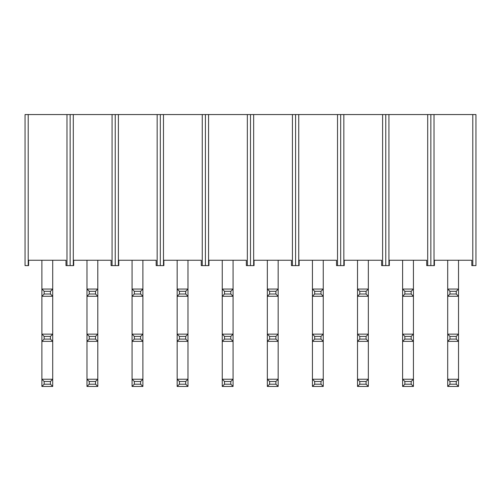 <?xml version="1.0" encoding="UTF-8"?>
<svg xmlns="http://www.w3.org/2000/svg" width="501" height="501" viewBox="0 0 501 501"><rect width="100%" height="100%" fill="white"/><g stroke="black" fill="none" stroke-linecap="round" stroke-linejoin="round"><path stroke-width="0.75" d="M434.417 260.257L471.804 260.257L471.804 265.605L472.794 265.605L472.794 114.554L475.95 114.554L475.95 265.605L472.794 265.605L475.95 265.605L475.95 114.554L434.016 114.554L472.794 114.554L472.794 265.605L471.804 265.605L471.804 260.257L434.417 260.257L434.417 265.605L434.417 260.257M430.86 114.554L434.016 114.554L434.016 265.605L434.417 265.605L430.86 265.605L434.016 265.605L434.016 114.554L430.86 114.554L430.86 265.605L430.86 114.554L430.86 265.605L430.86 114.554L388.926 114.554L430.86 114.554M458.521 296.266L447.7 296.266L447.7 289.052L458.521 289.052L458.521 260.257L458.521 289.052L456.267 291.306L449.954 291.306L449.954 294.012L456.267 294.012L456.267 291.306L449.954 291.306L447.7 289.052L447.7 260.257L447.7 289.052L458.521 289.052L456.267 291.306L456.267 294.012L458.521 296.266L458.521 289.052L458.521 296.266L447.7 296.266L447.7 289.052L449.954 291.306L449.954 294.012L447.7 296.266L449.954 294.012L456.267 294.012L458.521 296.266L458.521 334.142L458.521 296.266M458.521 341.356L447.7 341.356L449.954 339.102L456.267 339.102L456.267 336.396L449.954 336.396L449.954 339.102L456.267 339.102L456.267 336.396L458.521 334.142L458.521 341.356L456.267 339.102L458.521 341.356L447.7 341.356L449.954 339.102L449.954 336.396L447.7 334.142L458.521 334.142L458.521 379.232L458.521 341.356M447.7 296.266L447.7 379.232L458.521 379.232L458.521 386.446L447.7 386.446L449.954 384.192L456.267 384.192L456.267 381.486L449.954 381.486L449.954 384.192L449.954 381.486L447.7 379.232L447.7 386.446L449.954 384.192L456.267 384.192L456.267 381.486L449.954 381.486L447.7 379.232L458.521 379.232L456.267 381.486L458.521 379.232L458.521 386.446L456.267 384.192L458.521 386.446L447.7 386.446L447.7 334.142L458.521 334.142L456.267 336.396L449.954 336.396L447.7 334.142L447.7 296.266M413.431 386.446L402.61 386.446L404.864 384.192L411.177 384.192L411.177 381.486L404.864 381.486L404.864 384.192L404.864 381.486L402.61 379.232L413.431 379.232L413.431 341.356L413.431 386.446L411.177 384.192L411.177 381.486L404.864 381.486L402.61 379.232L402.61 386.446L404.864 384.192L411.177 384.192L413.431 386.446L402.61 386.446L402.61 379.232L413.431 379.232L411.177 381.486L413.431 379.232L413.431 386.446M402.61 341.356L402.61 379.232L402.61 341.356L404.864 339.102L411.177 339.102L411.177 336.396L404.864 336.396L404.864 339.102L411.177 339.102L411.177 336.396L413.431 334.142L413.431 296.266L413.431 341.356L402.61 341.356L404.864 339.102L404.864 336.396L402.61 334.142L413.431 334.142L413.431 341.356L411.177 339.102L413.431 341.356L402.61 341.356L402.61 334.142L413.431 334.142L411.177 336.396L404.864 336.396L402.61 334.142L402.61 341.356M368.341 386.446L357.52 386.446L359.774 384.192L366.087 384.192L366.087 381.486L359.774 381.486L359.774 384.192L359.774 381.486L357.52 379.232L368.341 379.232L368.341 341.356L368.341 386.446L366.087 384.192L366.087 381.486L359.774 381.486L357.52 379.232L357.52 386.446L359.774 384.192L366.087 384.192L368.341 386.446L357.52 386.446L357.52 379.232L368.341 379.232L366.087 381.486L368.341 379.232L368.341 386.446M357.52 341.356L357.52 379.232L357.52 341.356L359.774 339.102L366.087 339.102L366.087 336.396L359.774 336.396L359.774 339.102L366.087 339.102L366.087 336.396L368.341 334.142L368.341 296.266L368.341 341.356L357.52 341.356L359.774 339.102L359.774 336.396L357.52 334.142L368.341 334.142L368.341 341.356L366.087 339.102L368.341 341.356L357.52 341.356L357.52 334.142L368.341 334.142L366.087 336.396L359.774 336.396L357.52 334.142L357.52 341.356M323.251 386.446L312.43 386.446L314.684 384.192L320.997 384.192L320.997 381.486L314.684 381.486L314.684 384.192L314.684 381.486L312.43 379.232L323.251 379.232L323.251 341.356L323.251 386.446L320.997 384.192L320.997 381.486L314.684 381.486L312.43 379.232L312.43 386.446L314.684 384.192L320.997 384.192L323.251 386.446L312.43 386.446L312.43 379.232L323.251 379.232L320.997 381.486L323.251 379.232L323.251 386.446M312.43 341.356L312.43 379.232L312.43 341.356L314.684 339.102L320.997 339.102L320.997 336.396L314.684 336.396L314.684 339.102L320.997 339.102L320.997 336.396L323.251 334.142L323.251 296.266L323.251 341.356L312.43 341.356L314.684 339.102L314.684 336.396L312.43 334.142L323.251 334.142L323.251 341.356L320.997 339.102L323.251 341.356L312.43 341.356L312.43 334.142L323.251 334.142L320.997 336.396L314.684 336.396L312.43 334.142L312.43 341.356M278.161 386.446L267.34 386.446L269.594 384.192L275.907 384.192L275.907 381.486L269.594 381.486L269.594 384.192L269.594 381.486L267.34 379.232L278.161 379.232L278.161 341.356L278.161 386.446L275.907 384.192L275.907 381.486L269.594 381.486L267.34 379.232L267.34 386.446L269.594 384.192L275.907 384.192L278.161 386.446L267.34 386.446L267.34 379.232L278.161 379.232L275.907 381.486L278.161 379.232L278.161 386.446M267.34 341.356L267.34 379.232L267.34 341.356L269.594 339.102L275.907 339.102L275.907 336.396L269.594 336.396L269.594 339.102L275.907 339.102L275.907 336.396L278.161 334.142L278.161 296.266L278.161 341.356L267.34 341.356L269.594 339.102L269.594 336.396L267.34 334.142L278.161 334.142L278.161 341.356L275.907 339.102L278.161 341.356L267.34 341.356L267.34 334.142L278.161 334.142L275.907 336.396L269.594 336.396L267.34 334.142L267.34 341.356M233.071 386.446L222.25 386.446L224.504 384.192L230.817 384.192L230.817 381.486L224.504 381.486L224.504 384.192L224.504 381.486L222.25 379.232L233.071 379.232L233.071 341.356L233.071 386.446L230.817 384.192L230.817 381.486L224.504 381.486L222.25 379.232L222.25 386.446L224.504 384.192L230.817 384.192L233.071 386.446L222.25 386.446L222.25 379.232L233.071 379.232L230.817 381.486L233.071 379.232L233.071 386.446M222.25 341.356L222.25 379.232L222.25 341.356L224.504 339.102L230.817 339.102L230.817 336.396L224.504 336.396L224.504 339.102L230.817 339.102L230.817 336.396L233.071 334.142L233.071 296.266L233.071 341.356L222.25 341.356L224.504 339.102L224.504 336.396L222.25 334.142L233.071 334.142L233.071 341.356L230.817 339.102L233.071 341.356L222.25 341.356L222.25 334.142L233.071 334.142L230.817 336.396L224.504 336.396L222.25 334.142L222.25 341.356M187.981 386.446L177.16 386.446L179.414 384.192L185.727 384.192L185.727 381.486L179.414 381.486L179.414 384.192L179.414 381.486L177.16 379.232L187.981 379.232L187.981 341.356L187.981 386.446L185.727 384.192L185.727 381.486L179.414 381.486L177.16 379.232L177.16 386.446L179.414 384.192L185.727 384.192L187.981 386.446L177.16 386.446L177.16 379.232L187.981 379.232L185.727 381.486L187.981 379.232L187.981 386.446M177.16 341.356L177.16 379.232L177.16 341.356L179.414 339.102L185.727 339.102L185.727 336.396L179.414 336.396L179.414 339.102L185.727 339.102L185.727 336.396L187.981 334.142L187.981 296.266L187.981 341.356L177.16 341.356L179.414 339.102L179.414 336.396L177.16 334.142L187.981 334.142L187.981 341.356L185.727 339.102L187.981 341.356L177.16 341.356L177.16 334.142L187.981 334.142L185.727 336.396L179.414 336.396L177.16 334.142L177.16 341.356M142.891 386.446L132.07 386.446L134.324 384.192L140.637 384.192L140.637 381.486L134.324 381.486L134.324 384.192L134.324 381.486L132.07 379.232L142.891 379.232L142.891 341.356L142.891 386.446L140.637 384.192L140.637 381.486L134.324 381.486L132.07 379.232L132.07 386.446L134.324 384.192L140.637 384.192L142.891 386.446L132.07 386.446L132.07 379.232L142.891 379.232L140.637 381.486L142.891 379.232L142.891 386.446M132.07 341.356L132.07 379.232L132.07 341.356L134.324 339.102L140.637 339.102L140.637 336.396L134.324 336.396L134.324 339.102L140.637 339.102L140.637 336.396L142.891 334.142L142.891 296.266L142.891 341.356L132.07 341.356L134.324 339.102L134.324 336.396L132.07 334.142L142.891 334.142L142.891 341.356L140.637 339.102L142.891 341.356L132.07 341.356L132.07 334.142L142.891 334.142L140.637 336.396L134.324 336.396L132.07 334.142L132.07 341.356M97.801 386.446L86.98 386.446L89.234 384.192L95.547 384.192L95.547 381.486L89.234 381.486L89.234 384.192L89.234 381.486L86.98 379.232L97.801 379.232L97.801 341.356L97.801 386.446L95.547 384.192L95.547 381.486L89.234 381.486L86.98 379.232L86.98 386.446L89.234 384.192L95.547 384.192L97.801 386.446L86.98 386.446L86.98 379.232L97.801 379.232L95.547 381.486L97.801 379.232L97.801 386.446M86.98 341.356L86.98 379.232L86.98 341.356L89.234 339.102L95.547 339.102L95.547 336.396L89.234 336.396L89.234 339.102L95.547 339.102L95.547 336.396L97.801 334.142L97.801 296.266L97.801 341.356L86.98 341.356L89.234 339.102L89.234 336.396L86.98 334.142L97.801 334.142L97.801 341.356L95.547 339.102L97.801 341.356L86.98 341.356L86.98 334.142L97.801 334.142L95.547 336.396L89.234 336.396L86.98 334.142L86.98 341.356M52.711 386.446L41.89 386.446L44.144 384.192L50.457 384.192L50.457 381.486L44.144 381.486L44.144 384.192L44.144 381.486L41.89 379.232L52.711 379.232L52.711 341.356L52.711 386.446L50.457 384.192L50.457 381.486L44.144 381.486L41.89 379.232L41.89 386.446L44.144 384.192L50.457 384.192L52.711 386.446L41.89 386.446L41.89 379.232L52.711 379.232L50.457 381.486L52.711 379.232L52.711 386.446M41.89 341.356L41.89 379.232L41.89 341.356L44.144 339.102L50.457 339.102L50.457 336.396L44.144 336.396L44.144 339.102L50.457 339.102L50.457 336.396L52.711 334.142L52.711 296.266L52.711 341.356L41.89 341.356L44.144 339.102L44.144 336.396L41.89 334.142L52.711 334.142L52.711 341.356L50.457 339.102L52.711 341.356L41.89 341.356L41.89 334.142L52.711 334.142L50.457 336.396L44.144 336.396L41.89 334.142L41.89 341.356M402.61 296.266L402.61 334.142L402.61 289.052L413.431 289.052L413.431 260.257L413.431 289.052L411.177 291.306L404.864 291.306L404.864 294.012L411.177 294.012L411.177 291.306L404.864 291.306L402.61 289.052L402.61 260.257L402.61 289.052L413.431 289.052L411.177 291.306L411.177 294.012L413.431 296.266L402.61 296.266L402.61 289.052L404.864 291.306L404.864 294.012L402.61 296.266L404.864 294.012L411.177 294.012L413.431 296.266L413.431 289.052L413.431 296.266L402.61 296.266M357.52 296.266L357.52 334.142L357.52 289.052L368.341 289.052L368.341 260.257L368.341 289.052L366.087 291.306L359.774 291.306L359.774 294.012L366.087 294.012L366.087 291.306L359.774 291.306L357.52 289.052L357.52 260.257L357.52 289.052L368.341 289.052L366.087 291.306L366.087 294.012L368.341 296.266L357.52 296.266L357.52 289.052L359.774 291.306L359.774 294.012L357.52 296.266L359.774 294.012L366.087 294.012L368.341 296.266L368.341 289.052L368.341 296.266L357.52 296.266M312.43 296.266L312.43 334.142L312.43 289.052L323.251 289.052L323.251 260.257L323.251 289.052L320.997 291.306L314.684 291.306L314.684 294.012L320.997 294.012L320.997 291.306L314.684 291.306L312.43 289.052L312.43 260.257L312.43 289.052L323.251 289.052L320.997 291.306L320.997 294.012L323.251 296.266L312.43 296.266L312.43 289.052L314.684 291.306L314.684 294.012L312.43 296.266L314.684 294.012L320.997 294.012L323.251 296.266L323.251 289.052L323.251 296.266L312.43 296.266M267.34 296.266L267.34 334.142L267.34 289.052L278.161 289.052L278.161 260.257L278.161 289.052L275.907 291.306L269.594 291.306L269.594 294.012L275.907 294.012L275.907 291.306L269.594 291.306L267.34 289.052L267.34 260.257L267.34 289.052L278.161 289.052L275.907 291.306L275.907 294.012L278.161 296.266L267.34 296.266L267.34 289.052L269.594 291.306L269.594 294.012L267.34 296.266L269.594 294.012L275.907 294.012L278.161 296.266L278.161 289.052L278.161 296.266L267.34 296.266M222.25 296.266L222.25 334.142L222.25 289.052L233.071 289.052L233.071 260.257L233.071 289.052L230.817 291.306L224.504 291.306L224.504 294.012L230.817 294.012L230.817 291.306L224.504 291.306L222.25 289.052L222.25 260.257L222.25 289.052L233.071 289.052L230.817 291.306L230.817 294.012L233.071 296.266L222.25 296.266L222.25 289.052L224.504 291.306L224.504 294.012L222.25 296.266L224.504 294.012L230.817 294.012L233.071 296.266L233.071 289.052L233.071 296.266L222.25 296.266M177.16 296.266L177.16 334.142L177.16 289.052L187.981 289.052L187.981 260.257L187.981 289.052L185.727 291.306L179.414 291.306L179.414 294.012L185.727 294.012L185.727 291.306L179.414 291.306L177.16 289.052L177.16 260.257L177.16 289.052L187.981 289.052L185.727 291.306L185.727 294.012L187.981 296.266L177.16 296.266L177.16 289.052L179.414 291.306L179.414 294.012L177.16 296.266L179.414 294.012L185.727 294.012L187.981 296.266L187.981 289.052L187.981 296.266L177.16 296.266M132.07 296.266L132.07 334.142L132.07 289.052L142.891 289.052L142.891 260.257L142.891 289.052L140.637 291.306L134.324 291.306L134.324 294.012L140.637 294.012L140.637 291.306L134.324 291.306L132.07 289.052L132.07 260.257L132.07 289.052L142.891 289.052L140.637 291.306L140.637 294.012L142.891 296.266L132.07 296.266L132.07 289.052L134.324 291.306L134.324 294.012L132.07 296.266L134.324 294.012L140.637 294.012L142.891 296.266L142.891 289.052L142.891 296.266L132.07 296.266M86.98 296.266L86.98 334.142L86.98 289.052L97.801 289.052L97.801 260.257L97.801 289.052L95.547 291.306L89.234 291.306L89.234 294.012L95.547 294.012L95.547 291.306L89.234 291.306L86.98 289.052L86.98 260.257L86.98 289.052L97.801 289.052L95.547 291.306L95.547 294.012L97.801 296.266L86.98 296.266L86.98 289.052L89.234 291.306L89.234 294.012L86.98 296.266L89.234 294.012L95.547 294.012L97.801 296.266L97.801 289.052L97.801 296.266L86.98 296.266M41.89 296.266L41.89 334.142L41.89 289.052L52.711 289.052L52.711 260.257L52.711 289.052L50.457 291.306L44.144 291.306L44.144 294.012L50.457 294.012L50.457 291.306L44.144 291.306L41.89 289.052L41.89 260.257L41.89 289.052L52.711 289.052L50.457 291.306L50.457 294.012L52.711 296.266L41.89 296.266L41.89 289.052L44.144 291.306L44.144 294.012L41.89 296.266L44.144 294.012L50.457 294.012L52.711 296.266L52.711 289.052L52.711 296.266L41.89 296.266M389.327 260.257L426.714 260.257L426.714 265.605L427.704 265.605L427.704 114.554L427.704 265.605L430.86 265.605L426.714 265.605L426.714 260.257L389.327 260.257L389.327 265.605L389.327 260.257M385.77 114.554L388.926 114.554L388.926 265.605L389.327 265.605L385.77 265.605L388.926 265.605L388.926 114.554L385.77 114.554L385.77 265.605L385.77 114.554L385.77 265.605L385.77 114.554L343.836 114.554L385.77 114.554M344.237 260.257L381.624 260.257L381.624 265.605L382.614 265.605L382.614 114.554L382.614 265.605L385.77 265.605L381.624 265.605L381.624 260.257L344.237 260.257L344.237 265.605L344.237 260.257M340.68 114.554L343.836 114.554L343.836 265.605L344.237 265.605L340.68 265.605L343.836 265.605L343.836 114.554L340.68 114.554L340.68 265.605L340.68 114.554L340.68 265.605L340.68 114.554L298.746 114.554L340.68 114.554M299.147 260.257L336.534 260.257L336.534 265.605L337.524 265.605L337.524 114.554L337.524 265.605L340.68 265.605L336.534 265.605L336.534 260.257L299.147 260.257L299.147 265.605L299.147 260.257M295.59 114.554L298.746 114.554L298.746 265.605L299.147 265.605L295.59 265.605L298.746 265.605L298.746 114.554L295.59 114.554L295.59 265.605L295.59 114.554L295.59 265.605L295.59 114.554L253.656 114.554L295.59 114.554M254.057 260.257L291.444 260.257L291.444 265.605L292.434 265.605L292.434 114.554L292.434 265.605L295.59 265.605L291.444 265.605L291.444 260.257L254.057 260.257L254.057 265.605L254.057 260.257M250.5 114.554L253.656 114.554L253.656 265.605L254.057 265.605L250.5 265.605L253.656 265.605L253.656 114.554L250.5 114.554L250.5 265.605L250.5 114.554L250.5 265.605L250.5 114.554L208.566 114.554L250.5 114.554M208.967 260.257L246.354 260.257L246.354 265.605L247.344 265.605L247.344 114.554L247.344 265.605L250.5 265.605L246.354 265.605L246.354 260.257L208.967 260.257L208.967 265.605L208.967 260.257M205.41 114.554L208.566 114.554L208.566 265.605L208.967 265.605L205.41 265.605L208.566 265.605L208.566 114.554L205.41 114.554L205.41 265.605L205.41 114.554L205.41 265.605L205.41 114.554L163.476 114.554L205.41 114.554M163.877 260.257L201.264 260.257L201.264 265.605L202.254 265.605L202.254 114.554L202.254 265.605L205.41 265.605L201.264 265.605L201.264 260.257L163.877 260.257L163.877 265.605L163.877 260.257M160.32 114.554L163.476 114.554L163.476 265.605L163.877 265.605L160.32 265.605L163.476 265.605L163.476 114.554L160.32 114.554L160.32 265.605L160.32 114.554L160.32 265.605L160.32 114.554L118.386 114.554L160.32 114.554M118.787 260.257L156.174 260.257L156.174 265.605L157.164 265.605L157.164 114.554L157.164 265.605L160.32 265.605L156.174 265.605L156.174 260.257L118.787 260.257L118.787 265.605L118.787 260.257M115.23 114.554L118.386 114.554L118.386 265.605L118.787 265.605L115.23 265.605L118.386 265.605L118.386 114.554L115.23 114.554L115.23 265.605L115.23 114.554L115.23 265.605L115.23 114.554L73.296 114.554L115.23 114.554M73.697 260.257L111.084 260.257L111.084 265.605L112.074 265.605L112.074 114.554L112.074 265.605L115.23 265.605L111.084 265.605L111.084 260.257L73.697 260.257L73.697 265.605L73.697 260.257M70.14 114.554L73.296 114.554L73.296 265.605L73.697 265.605L70.14 265.605L73.296 265.605L73.296 114.554L70.14 114.554L70.14 265.605L70.14 114.554L70.14 265.605L70.14 114.554L28.206 114.554L70.14 114.554M28.607 260.257L65.994 260.257L65.994 265.605L66.984 265.605L66.984 114.554L66.984 265.605L70.14 265.605L65.994 265.605L65.994 260.257L28.607 260.257L28.607 265.605L28.607 260.257M25.05 114.554L28.206 114.554L28.206 265.605L28.607 265.605L25.05 265.605L28.206 265.605L28.206 114.554L25.05 114.554L25.05 265.605L25.05 114.554"/></g></svg>

